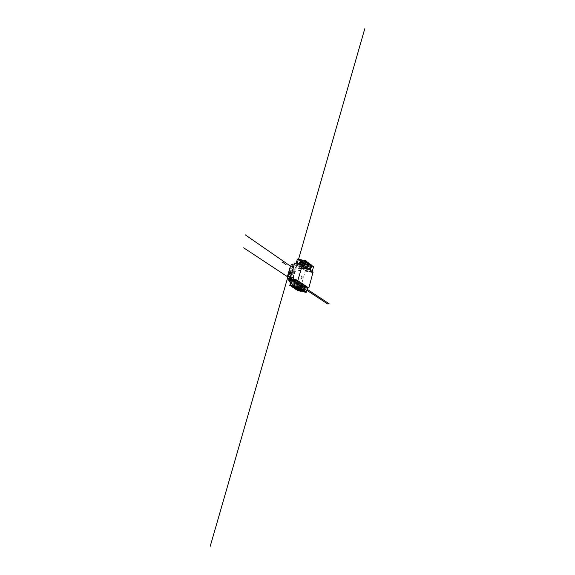 <?xml version="1.0" encoding="UTF-8"?>
<svg xmlns="http://www.w3.org/2000/svg" width="575" height="575" viewBox="0 0 575 575"><rect width="100%" height="100%" fill="white"/><g stroke="black" fill="none" stroke-linecap="round" stroke-linejoin="round"><path stroke-width="0.43" stroke-dasharray="2.88 2.16" d="M310.795 265.398L307.309 264.708L306.274 268.331L309.76 269.028L310.795 265.398L312.031 266.304L311.003 269.919L309.76 269.028M307.309 264.708L308.552 265.614L312.031 266.304M306.274 268.331L307.524 269.222L308.552 265.614M307.524 269.222L311.003 269.919M303.392 267.088L303.435 266.254L303.061 266.857L303.593 267.131L303.629 266.297L303.593 267.131M302.277 266.405L302.393 267.217L302.651 265.945L302.277 266.405M303.054 266.563L303.42 266.096L303.169 267.375L303.054 266.563M301.925 266.153L302.831 265.018L303.118 267.008L302.206 268.137L301.925 266.153M302.702 266.311L302.982 268.295C304.046 267.433 304.254 266.39 303.607 265.176L302.702 266.311M301.602 268.317L303.154 263.285L303.169 263.803L305.03 264.982L303.665 269.776L301.602 268.317L310.184 270.034L304.772 268.547L305.533 265.873L306.331 266.448L305.569 269.114M312.211 271.486L303.665 269.776M313.317 266.649L304.772 264.953M311.743 265.492L303.169 263.803M303.593 290.698L300.107 289.958L301.149 286.307L304.635 287.04L303.593 290.698L304.348 291.187M300.107 289.958L300.876 290.454M301.149 286.307L302.421 287.141L301.437 290.576M304.858 291.518L305.893 287.874L304.635 287.04M302.421 287.141L305.893 287.874M297.692 287.018L297.318 287.637L297.361 286.803L297.893 287.062L297.519 287.68L297.555 286.846L297.893 287.062M296.434 286.832L296.815 286.35L296.549 287.629L296.434 286.832M297.21 286.99L297.318 287.795L297.591 286.515L297.21 286.99M297.289 287.385L297.009 285.43L296.075 286.594L296.348 288.549L297.289 287.385M296.851 286.76L297.785 285.588C298.425 286.817 298.209 287.859 297.124 288.715L296.851 286.76M306.338 292.158L297.785 290.339L299.165 285.509L297.074 284.136L295.708 288.909M304.506 290.964L295.952 289.002L296.908 289.613M307.718 287.299L299.165 285.509M301.048 284.963L300.236 284.431L299.467 287.119L300.279 287.651L301.048 284.963L305.663 285.926L297.074 284.136M304.542 290.821L295.952 289.002M307.956 263.321L304.455 262.631L303.406 266.283L306.913 266.98L307.956 263.321L309.213 264.241L308.171 267.885L306.913 266.98M304.455 262.631L305.72 263.551L309.213 264.241M303.406 266.283L304.678 267.188L305.72 263.551M304.678 267.188L308.171 267.885M300.517 265.039L300.56 264.198L300.186 264.802L300.718 265.082L300.754 264.241L300.718 265.082M299.388 264.349L299.51 265.168L299.769 263.882L299.388 264.349M300.172 264.507L300.545 264.04L300.294 265.327L300.172 264.507M299.029 264.09L299.949 262.955L300.243 264.96L299.323 266.096L299.029 264.09M299.812 264.248L300.107 266.254C301.185 265.384 301.393 264.335 300.732 263.106L299.812 264.248M298.698 266.268L300.265 261.201L300.287 261.718L302.177 262.919L300.797 267.749L298.698 266.268L307.338 267.993M304.772 268.547L300.797 267.749M310.514 264.586L301.911 262.89M308.919 263.415L300.287 261.718M300.689 288.808L297.182 288.068L298.231 284.388L301.738 285.121L300.689 288.808L301.444 289.297M297.182 288.068L297.951 288.564M298.231 284.388L299.525 285.236L298.533 288.686M301.976 289.642L303.018 285.969L301.738 285.121M299.525 285.236L303.018 285.969M294.759 285.114L294.386 285.732L294.422 284.898L294.961 285.157L294.587 285.775L294.623 284.941L294.961 285.157M293.487 284.92L293.875 284.445L293.609 285.725L293.487 284.92M294.271 285.085L294.386 285.89L294.659 284.603L294.271 285.085M294.364 285.488L294.077 283.511L293.121 284.683L293.408 286.659L294.364 285.488M293.904 284.848L294.853 283.676C295.507 284.912 295.284 285.962 294.192 286.824L293.904 284.848M303.471 290.289L294.86 288.463L296.254 283.597L294.134 282.203L292.754 287.004M301.602 289.074L293.006 287.105L293.962 287.723M300.236 284.431L296.254 283.597M301.853 283.813L294.134 282.203M301.645 288.93L293.006 287.105M305.081 261.215L301.552 260.525L300.495 264.198L304.024 264.895L305.081 261.215L306.353 262.15L305.303 265.815L304.024 264.895M301.552 260.525L302.838 261.46L306.353 262.15M300.495 264.198L301.789 265.118L302.838 261.46M301.789 265.118L305.303 265.815M297.598 262.955L297.397 262.229L297.361 263.077L297.836 262.15L297.8 262.998M296.463 262.265L296.585 263.091L296.844 261.79L296.463 262.265M297.246 262.416L297.627 261.948L297.368 263.242L297.246 262.416M296.686 260.964L297.325 262.876L296.398 264.026L295.967 263.257M296.88 262.157L297.182 264.184C298.274 263.307 298.482 262.25 297.807 261.007L296.88 262.157M297.419 259.347L299.28 260.827L297.879 265.693L295.758 264.191L296.024 263.264M300.143 261.984L300.553 262.279L299.776 264.989L304.448 265.916L295.758 264.191M306.533 267.411L297.879 265.693M307.661 262.495L299.007 260.798M306.044 261.309L297.354 259.613M297.735 286.889L294.206 286.149L295.27 282.44L298.799 283.173L297.735 286.889L298.497 287.385M294.206 286.149L294.982 286.645M295.27 282.44L296.585 283.303L295.586 286.774M299.043 287.737L300.1 284.036L298.799 283.173M296.585 283.303L300.1 284.036M291.784 283.18L291.403 283.806L291.302 283.446L291.683 282.828L291.985 283.223L291.604 283.849L291.647 283.001L291.985 283.223M290.504 282.986L290.893 282.505L290.619 283.798L290.504 282.986M291.288 283.152L291.41 283.964L291.683 282.663L291.288 283.152M290.023 284.122L290.425 284.74L291.388 283.554L291.094 281.563L290.727 281.678M290.914 282.907L291.877 281.728C292.546 282.979 292.323 284.036 291.209 284.905L290.914 282.907M300.553 288.391L291.892 286.558L293.3 281.657L291.144 280.241M298.655 287.155L290.001 285.186L290.964 285.797M301.954 283.461L293.3 281.657M294.386 283.798L295.162 281.074L299.834 282.045L294.228 280.88M298.698 287.011L290.001 285.186M292.028 280.42L300.977 286.3L305.433 270.588L313.088 272.126M290.993 280.751L292.294 281.606L292.797 279.845L293.106 280.047L296.226 267.928L291.266 264.471M293.092 273.966C293.617 271.666 293.401 270.264 292.459 269.754C290.627 269.193 289.196 276.18 291.094 276.41L293.092 273.966M297.376 282.663L301.3 268.949L296.398 265.492L292.409 279.378L297.376 282.663L292.294 281.606M292.409 279.378L290.001 278.882M292.919 277.596L290.476 277.092M292.61 277.387L290.519 276.956M295.579 267.059L293.487 266.635M295.888 267.267L290.756 266.247M296.398 265.492L293.954 265.01M301.3 268.949L296.226 267.928M300.804 270.703L295.723 269.682M301.099 270.911L296.024 269.891M298.181 281.103L293.106 280.047M297.879 280.902L292.797 279.845M290.382 273.168L289.994 270.638C288.6 271.738 288.327 273.067 289.182 274.634L290.382 273.168M289.498 271.68L289.067 273.183L289.685 273.592L290.116 272.09L289.498 271.68L291.64 272.112L291.273 273.923L290.662 273.506L291.094 272.004M292.668 273.635L291.475 275.102C290.627 273.535 290.9 272.205 292.294 271.105L292.668 273.635M293.192 273.988L291.194 276.431C289.297 276.201 290.727 269.215 292.56 269.776C293.502 270.286 293.717 271.688 293.192 273.988M289.685 273.592L291.273 273.923M289.067 273.183L290.662 273.506M290.116 272.09L291.705 272.421M289.98 272.004L291.575 272.327M290.044 271.788L291.64 272.112M289.692 271.551L291.288 271.874M289.635 271.767L291.23 272.09M294.738 263.019L305.433 270.588M305.835 267.246L305.605 268.202L305.835 267.246M306.037 267.282L305.807 268.245L306.037 267.282M305.347 267.461L305.519 268.647L305.886 266.786L305.347 267.461M305.152 267.425L305.318 268.604L305.692 266.75L305.152 267.425M310.946 267.361L306.331 266.448M310.155 266.786L305.533 265.873M300.322 285.775L300.409 286.386L300.322 285.775M300.574 286.415L300.811 285.452L300.574 286.415M300.15 285.667L300.711 284.97L300.315 286.832L300.15 285.667M299.949 285.624L300.509 284.927L300.114 286.788L299.949 285.624M303.995 288.434L300.279 287.651M304.089 288.097L299.467 287.119M303.629 265.327L298.95 264.399L299.108 263.875M299.776 264.989L298.95 264.399M299.338 263.264L299.51 264.471L299.891 262.581L299.338 263.264M300.042 263.091L299.805 264.062L300.042 263.091M300.243 263.127L300.006 264.098L300.243 263.127M299.539 263.307L299.719 264.507L300.092 262.624L299.539 263.307M305.224 263.199L300.553 262.279M295.162 281.074L294.328 280.521M294.041 281.736L294.608 281.031L294.213 282.922L294.041 281.736M294.414 281.894L294.508 282.512L294.414 281.894M294.673 282.541L294.918 281.563L294.673 282.541M294.242 281.772L294.81 281.074L294.414 282.965L294.242 281.772M292.797 280.363C292.395 280.097 292.395 280.097 292.797 280.363M296.98 283.116C296.592 282.857 296.592 282.857 296.98 283.116M297.131 265.283C296.736 265.003 296.736 265.003 297.131 265.283M301.257 268.194C300.869 267.921 300.869 267.921 301.257 268.194M301.861 277.517C300.085 280.205 301.954 273.678 301.861 277.517M301.94 277.567C299.819 280.78 302.048 272.981 301.94 277.567M302.019 277.624C299.518 281.419 302.148 272.205 302.019 277.624M302.062 277.653C299.367 281.743 302.198 271.817 302.062 277.653M302.105 277.682C299.216 282.059 302.256 271.436 302.105 277.682M290.202 271.364C289.721 271.041 289.721 271.041 290.202 271.364M289.491 271.91L289.326 272.5M289.426 272.133L289.261 272.708M290.339 277.021L290.504 276.446M290.217 276.949L290.382 276.367M290.317 276.589L290.152 277.164M290.95 276.575L289.872 280.018M290.569 277.603L292.186 272.277M291.202 279.162L287.694 276.855M289.06 278.602L306.863 290.303M289.362 277.502L307.165 289.261M294.228 268.719L290.425 266.096M289.822 272.147L289.009 274.943M289.592 272.924L289.75 272.377M289.692 272.579L289.944 271.723M289.534 272.881L289.599 272.277M289.541 272.478L289.793 271.616M289.671 272.047L288.858 274.843M289.548 272.212L289.383 272.794M289.448 272.572L289.613 271.989M290.44 276.668L290.274 277.243M290.684 276.611L289.929 279.242M290.468 277.366L291.273 274.57M290.691 276.589L289.383 279.227M291.597 274.764L290.353 277.279L291.144 274.519M290.569 276.503L289.764 279.299M289.268 277.89L288.851 279.349M289.261 275.892L289.34 277.567M288.363 275.288L297.39 281.297M290.54 267.727L287.457 278.429M292.201 267.641L291.439 268.345L290.052 267.389L295.198 270.926M291 279.874L291.669 277.531M294.314 270.322L294.249 268.654M293.049 278.408L298.533 259.318M291.403 278.53L292.165 277.818L301.027 283.705M313.576 266.671L305.03 264.982M313.044 266.448L304.808 264.816M311.787 265.355L303.205 263.659M310.665 265.01L302.982 263.501M310.773 264.615L302.177 262.919M310.234 264.385L301.947 262.753M308.955 263.278L300.322 261.582M307.812 262.933L300.092 261.417M307.927 262.523L299.28 260.827M307.388 262.293L299.05 260.662M306.08 261.165L297.397 259.469M313.131 272.665L305.476 271.127M301.243 285.976L308.904 287.579M300.977 286.3L307.611 287.694L300.948 286.285M303.42 266.096L302.651 265.945M303.169 267.375L302.393 267.217M303.607 265.176L302.831 265.018M302.982 268.295L302.206 268.137M312.577 266.103L304.98 264.601M310.73 264.773L303.154 263.285M296.549 287.629L297.318 287.795M296.815 286.35L297.591 286.515M296.348 288.549L297.124 288.715M297.009 285.43L297.785 285.588M300.545 264.04L299.769 263.882M300.294 265.327L299.51 265.168M300.732 263.106L299.949 262.955M300.107 266.254L299.323 266.096M309.767 264.04L302.119 262.538M307.884 262.689L300.265 261.201M293.609 285.725L294.386 285.89M293.875 284.445L294.659 284.603M293.408 286.659L294.192 286.824M294.077 283.511L294.853 283.676M297.627 261.948L296.844 261.79M297.368 263.242L296.585 263.091M297.807 261.007L297.023 260.856M297.182 264.184L296.398 264.026M306.921 261.948L299.223 260.446M290.619 283.798L291.41 283.964M290.893 282.505L291.683 282.663M290.425 284.74L291.209 284.905M291.094 281.563L291.877 281.728M292.294 271.105L289.994 270.638M291.475 275.102L289.182 274.634"/><path stroke-width="0.86" d="M312.211 271.486L310.184 270.034L311.736 264.974L311.743 265.492L313.576 266.671L312.211 271.486M300.876 290.454L304.348 291.187M296.908 289.613L297.785 290.339M307.718 287.299L305.663 285.926L304.276 290.813L306.152 291.87L306.166 292.38L307.718 287.299M306.152 291.87L297.598 290.052M309.393 269.467L307.338 267.993L308.904 262.89L308.919 263.415L310.773 264.615L309.393 269.467L310.155 266.786L310.946 267.361L310.184 270.034L309.393 269.467M297.951 288.564L301.444 289.297M293.962 287.723L294.86 288.463M302.773 284L301.372 288.923L303.277 289.994L303.291 290.512L304.858 285.394L301.853 283.813M303.277 289.994L294.666 288.176M295.967 263.257L296.686 260.964M296.024 263.264L297.419 259.347M306.533 267.411L304.448 265.916L306.029 260.777L306.044 261.309L307.927 262.523L306.533 267.411M294.982 286.645L298.497 287.385M290.727 281.678L290.023 284.122M294.228 280.88L291.144 280.241L289.965 285.322M290.964 285.797L291.892 286.558M301.954 283.461L299.834 282.045L298.418 287.004L300.358 288.097L300.373 288.614L301.954 283.461M300.358 288.097L291.697 286.264M297.886 280.219L302.536 264.55L313.088 272.126L308.904 287.579L308.617 287.895L297.936 280.772L297.886 280.219L290.044 278.595L290.095 279.148L292.028 280.42M302.5 264.558L294.702 263.005L290.044 278.595M293.487 266.635L290.447 266.031L287.478 276.331L287.277 278.314L290.993 280.751M293.954 265.01L291.266 264.471L290.799 266.103M290.001 278.882L287.277 278.314M290.476 277.092L287.787 276.539M290.519 276.956L287.478 276.331M304.894 288.621L305.663 285.926L304.858 285.394L304.089 288.097L304.894 288.621L303.995 288.434M304.635 262.868L300.057 261.948L299.438 262.717L304.11 263.645L304.815 262.904L305.224 263.199L304.448 265.916L303.629 265.327L304.11 263.645M299.108 263.875L299.438 262.717M298.641 284.503L293.962 283.525L293.839 282.217L298.526 283.188L299.058 284.776L299.834 282.045L299.007 281.491L298.526 283.188M299.007 281.491L294.328 280.521L293.839 282.217M293.962 283.525L299.058 284.776M287.694 276.855L243.642 247.803M306.863 290.303L327.635 303.952M307.165 289.261L329.166 303.794M290.425 266.096L245.202 234.808M289.872 280.018L289.326 281.915M288.851 279.349L288.592 280.241M287.457 278.429L210.227 546.25M286.019 264.615L282.081 261.905M298.533 259.318L364.773 28.75M311.564 265.19L310.665 265.01M306.116 292.014L297.555 290.195M304.276 290.813L295.687 288.995M308.732 263.113L307.812 262.933M303.241 290.138L294.63 288.312M301.372 288.923L292.725 287.098M305.85 261L297.16 259.296M300.315 288.233L291.654 286.408M298.418 287.004L289.721 285.171M294.436 263.328L302.277 264.881M290.095 279.148L297.936 280.772M313.526 266.29L312.577 266.103M311.736 264.974L310.73 264.773M297.606 290.562L306.166 292.38M295.737 289.369L304.326 291.187M310.723 264.227L309.767 264.04M308.904 262.89L307.884 262.689M294.68 288.686L303.291 290.512M292.783 287.471L301.422 289.297M307.877 262.135L306.921 261.948M306.029 260.777L297.34 259.081M291.712 286.788L300.373 288.614M289.778 285.552L298.475 287.385M302.536 264.55L294.702 263.005M304.736 262.868L300.057 261.948"/></g></svg>
